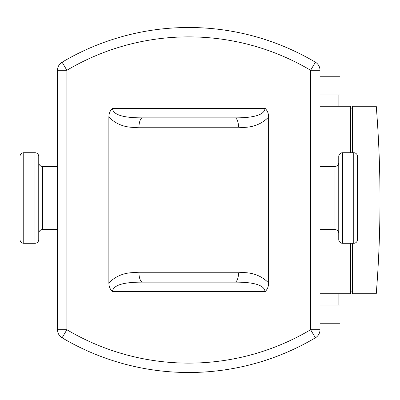 <?xml version="1.0" encoding="UTF-8"?>
<svg xmlns="http://www.w3.org/2000/svg" width="400" height="400" viewBox="0 0 400 400"><rect width="100%" height="100%" fill="white"/><g stroke="black" fill="none" stroke-linecap="round" stroke-linejoin="round"><path stroke-width="0.6" d="M23.75 243.29L23.75 152.73A3.75 3.75 0 0 0 20 156.48L20 239.54A3.75 3.75 0 0 0 23.75 243.29L35 243.29A3.75 3.75 0 0 0 38.75 239.54L38.75 156.48A3.75 3.75 0 0 0 35 152.73L35 243.29M23.75 152.73L35 152.73M38.75 162.665A3.75 3.75 0 0 0 42.5 166.415L57.5 166.415M38.75 233.355A3.75 3.75 0 0 1 42.5 229.605L42.5 166.415M353.75 152.73L353.75 243.29A3.75 3.75 0 0 0 357.5 239.54L357.5 156.48A3.75 3.75 0 0 0 353.75 152.73L342.5 152.73A3.75 3.75 0 0 0 338.75 156.48L338.75 239.54A3.75 3.75 0 0 0 342.5 243.29L342.5 152.73M353.75 243.29L342.5 243.29M338.75 233.355A3.75 3.75 0 0 0 335 229.605L335 166.415A3.75 3.75 0 0 0 338.75 162.665M142.63 117.855A9.375 3.66 90 0 0 138.97 127.23L238.53 127.23A9.375 3.66 -90 0 0 234.87 117.855L142.63 117.855C130.03 117.905 113.335 116.68 112.47 108.49M108.87 117.04C108.935 113.555 110.06 110.7 112.24 108.48L265.26 108.48C267.515 110.875 268.64 113.73 268.63 117.04L268.63 282.96C260.95 275.13 250.915 271.73 238.53 272.77L138.97 272.77C126.585 271.73 116.55 275.13 108.87 282.96L108.87 117.04C116.55 124.875 126.585 128.27 138.97 127.23M265.03 108.49C264.165 116.68 247.47 117.905 234.87 117.855M238.53 127.23C250.915 128.27 260.95 124.875 268.63 117.04M138.97 272.77A9.375 3.66 90 0 0 142.63 282.145L234.87 282.145A9.375 3.66 -90 0 0 238.53 272.77M268.63 282.96C268.565 286.445 267.44 289.3 265.26 291.52L112.24 291.52C109.985 289.125 108.86 286.27 108.87 282.96M112.47 291.51C113.335 283.32 130.03 282.095 142.63 282.145M234.87 282.145C247.47 282.095 264.165 283.32 265.03 291.51M320 70.275A9.375 9.375 0 0 0 315.405 62.21L310.625 70.275L320 70.275L320 329.725L310.625 329.725L315.405 337.79A9.375 9.375 0 0 0 320 329.725M57.5 70.275L66.875 70.275L62.095 62.21A9.375 9.375 0 0 0 57.5 70.275L57.5 329.725A9.375 9.375 0 0 0 62.095 337.79L66.875 329.725L57.5 329.725M62.095 337.79A248.435 248.435 0 0 0 315.405 337.79M315.405 62.21A248.435 248.435 0 0 0 62.095 62.21M320 323.75L340 323.75L340 305L320 305M320 76.25L340 76.25L340 95L320 95M352.5 152.73L352.5 106.25L376.25 106.25A1173.75 1173.75 0 0 1 376.25 293.75L352.5 293.75L352.5 243.29M352.5 291.875L350.625 291.875M350.625 108.125L352.5 108.125M320 293.75L350.625 293.75L350.625 243.29M350.625 152.73L350.625 106.25L320 106.25M310.625 329.725A239.06 239.06 0 0 1 66.875 329.725L66.875 70.275A239.06 239.06 0 0 1 310.625 70.275L310.625 329.725M42.5 229.605L57.5 229.605M320 229.605L335 229.605M320 166.415L335 166.415M338.125 293.75L338.125 305M338.125 106.25L338.125 95"/></g></svg>
